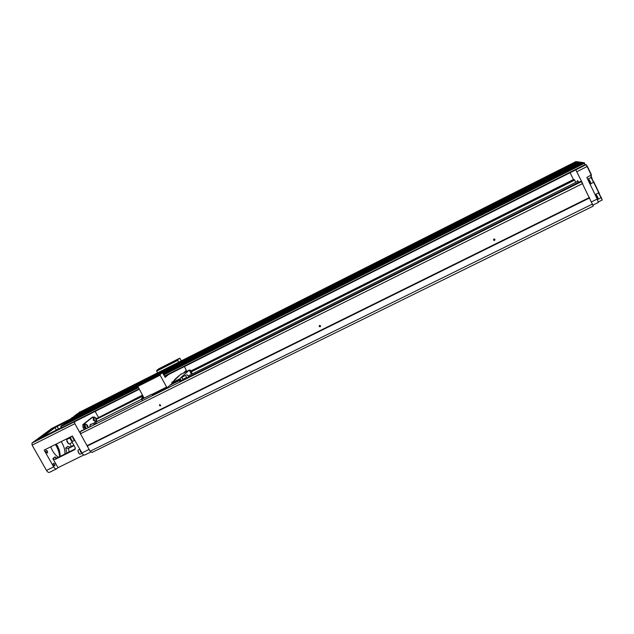 <?xml version="1.0" encoding="UTF-8"?>
<svg xmlns="http://www.w3.org/2000/svg" width="634" height="634" viewBox="0 0 634 634"><rect width="100%" height="100%" fill="white"/><g stroke="black" fill="none" stroke-linecap="round" stroke-linejoin="round"><path stroke-width="0.95" d="M80.74 412.227L77.158 414.39L80.74 412.227M70.921 419.645L67.204 421.895L70.921 419.645M137.998 387.057L61.902 425.351L60.864 426.69L61.902 428.109L139.211 389.26L61.902 428.109M137.808 386.716L62.211 425.2M137.673 385.916L67.061 421.475L63.947 423.892M139.06 384.783L67.362 421.325M162.629 372.84L580.728 162.217L579.389 162.027L72.078 417.703L69.043 420.057M72.339 417.505L579.27 162.011L72.363 417.552M73.98 416.269L578.557 161.9L577.257 161.718L76.96 414.026L74.004 416.324M77.213 413.836L577.138 161.702L77.245 413.883M79.821 411.878L78.838 412.686M576.013 161.535L78.814 412.631M163.477 374.234L583.851 162.669L585.436 165.03L164.689 376.453L585.436 165.03M163.287 373.886L583.732 162.653L163.445 374.179M137.966 387.002L62.187 425.145M162.906 373.204L581.584 162.344L582.963 162.542L163.255 373.83M137.776 386.661L63.915 423.845M576.14 165.212L579.666 163.873L573.508 166.782L579.547 163.929L576.163 165.212M162.684 372.887L581.465 162.328L162.875 373.149M137.895 385.734L67.331 421.269M139.282 384.608L69.019 420.001M571.979 164.499L575.379 163.192L569.411 166.021L575.26 163.247L571.995 164.499M174.501 379.726L178.733 375.914L174.501 379.726M181.094 373.973L171.877 382.73L172.163 383.602L179.097 380.162L178.851 379.251L171.877 382.73M181.15 380.749L180.476 379.18L179.588 378.894L189.194 370.113L181.364 374.179M183.511 372.974L186.285 370.462L184.47 366.515M181.292 360.683L179.763 358.186L177.663 359.946L156.543 370.613L157.501 372.689M156.622 371.096L177.75 360.421L177.663 359.946M177.75 360.421L178.622 362.03M168.43 374.575L165.189 377.365L162.423 372.673L160.022 374.678L137.602 385.971L144.092 398.104L151.795 394.253L152.604 394.974L167.321 387.628L166.615 387.057L151.883 394.419M137.681 386.486L160.109 375.193L160.022 374.678M160.109 375.193L166.615 387.057M167.321 387.628L172.036 383.364M172.218 382.429L172.036 381.945L172.242 382.405M171.972 383.245L178.907 379.774M143.688 397.375L143.244 398.065M180.048 380.796L179.62 380.004L179.731 380.955M151.827 394.308L142.064 399.19L142.262 400.529M179.62 380.004L179.097 380.162M143.894 397.74L142.135 398.786L143.966 397.875M142.064 399.19L142.135 398.786M178.788 376.208L177.924 376.644M143.45 396.939L142.167 397.597L143.284 396.638M142.967 397.185L143.038 397.7M142.167 397.597L141.517 398.643L142.174 400.205M142.919 397.225L141.596 399.151M182.093 376.295L182.37 376.818M179.588 378.894L178.82 379.283M180.571 379.687L178.923 379.845M183.385 376.168L183.115 375.677M181.546 377.103L183.036 379.806M189.194 370.113L191.516 374.298M182.917 376.398L182.695 375.994M182.663 379.148L182.029 377.135L185.73 375.28L186.483 377.555L187.268 377.698M181.665 376.937L182.378 378.252M182.957 375.748L183.226 376.239M189.289 370.201L190.351 370.105L191.42 371.762M192.395 373.862L190.351 370.105M181.3 380.677L180.476 379.18M182.029 377.135L185.73 375.28M182.798 379.394L186.483 377.555M162.423 372.673L140.177 383.879L137.602 385.971M179.763 358.186L158.809 368.782L156.543 370.613M150.718 378.744L147.991 380.392L150.718 378.744M168.779 363.892L166.267 365.398L168.779 363.892M592.592 204.005L90.099 451.249L91.993 452.454L593.273 206.098L581.465 181.641L80.264 431.691L82.206 430.129M90.099 451.249L80.463 433.775L80.264 431.691M575.767 182.394L574.38 179.652L573.596 179.438L190.961 370.914M142.476 395.172L96.408 418.638M97.153 421.428L96.606 420.445M580.601 181.395L179.699 381.478L580.601 181.395L581.465 181.641M582.646 183.543L80.463 433.775M319.488 325.424L320.463 325.686C320.59 326.772 320.17 327.033 319.211 326.486L319.488 325.424M589.414 197.539L87.151 445.662M493.823 239.05L494.148 238.963C495.202 239.43 495.225 239.961 494.203 240.548L493.823 239.05M159.808 404.54L160.743 405.609C159.839 406.029 159.451 405.736 159.578 404.738L159.808 404.54M589.652 197.927L87.199 446.09M494.734 239.177L493.973 240.143L493.379 239.929M320.59 326.058L319.56 325.393M91.914 417.465L82.8 424.645L83.109 427.72L83.973 429.25M74.519 421.769L74.836 423.686L80.455 433.672M98.389 417.235L95.124 411.411M42.644 436.921L61.363 427.578M42.621 436.881L55.023 427.625L67.37 421.245M51.663 428.513L31.977 443.055L32.096 445.139L46.496 470.412C47.526 472.045 48.517 472.687 49.484 472.346L56.569 468.859M37.121 439.417L48.121 431.263L53.652 428.481L42.787 436.564L37.121 439.417M46.496 470.412L53.668 466.878C54.698 468.51 55.689 469.16 56.64 468.827L58.019 467.67L52.868 458.604L54.992 456.86L55.253 457.518L56.838 458.017L55.158 459.404L74.97 449.522L75.169 447.564L69.471 437.468M66.998 438.704L67.291 439.219M69.835 443.729L71.373 446.447M53.668 466.878L44.142 450.1L72.395 436.01L81.945 452.945L89.077 449.427M83.886 454.95L58.019 467.67M74.075 445.631L68.417 448.436L65.793 447.992L67.775 446.368L69.978 447.136L68.417 448.436L69.122 451.939M73.845 445.219L69.978 447.136M56.838 458.017L75.351 448.856M84.988 454.855L84.837 454.966C83.934 455.275 82.967 454.602 81.945 452.945M59.596 456.654C59.342 452.597 57.948 448.539 55.404 444.489M54.786 464.025L53.415 463.216C53.097 464.659 53.581 465.562 54.857 465.919L54.786 464.025M47.463 451.131L46.076 450.291C45.743 451.733 46.234 452.636 47.534 452.993L47.463 451.131M61.157 441.613L62.164 443.229C64.288 447.136 65.199 450.742 64.882 454.039M58.391 457.249C55.087 455.141 52.543 451.662 50.76 446.804M56.299 444.038L57.306 445.654C59.43 449.554 60.333 453.151 60 456.448M55.705 444.339C58.312 448.452 59.667 452.533 59.77 456.567M55.158 459.404L52.868 458.604M49.183 431.144L46.979 432.412L49.309 431.136M50.062 430.7L52.265 429.432L50.054 431.128L49.278 430.858L50.062 431.152M43.857 435.518L39.466 437.856L43.857 435.518M43.033 436.049L40.219 437.452L43.033 436.049M43.152 435.13L47.669 432.784L43.183 435.186M42.676 435.748L45.363 434.488L42.747 435.875M44.824 433.886L49.349 431.532L44.887 433.997M49.967 430.985L49.04 431.683M48.905 431.453L47.407 432.507M47.304 432.325L49.404 431.08M49.278 430.858L51.972 429.598M51.933 429.519L49.84 430.755M47.241 432.031L47.946 431.667L47.273 432.079M47.629 431.897L46.607 432.515L47.669 431.968M73.1 437.262L74.471 439.687M72.656 436.469L73.172 438.791L74.772 440.226M72.609 436.39L73.14 438.823L74.82 440.305M74.867 440.384L72.625 441.24L71.166 439.798L70.651 437.357L71.04 436.85M71.927 440.788L70.604 438.134M80.478 450.338L81.841 452.755M80.019 449.53L80.542 451.86L82.143 453.27M79.971 449.451L80.51 451.891L82.198 453.35M82.238 453.413L79.963 454.269L78.537 452.866L78.022 450.386L78.41 449.878M79.266 453.825L77.966 451.146M67.228 439.259L66.879 439.608C66.649 441.589 67.394 443.039 69.098 443.959L72.308 442.5M68.496 443.713L66.744 440.178M96.701 421.65L96.408 421.119M93.777 417.148L92.778 417.029L83.886 424.098L84.203 427.173L85.059 428.703M85.043 427.102L84.528 427.356L84.401 424.621M85.431 428.521L84.71 427.268M93.832 420.009L93.325 420.263L93.182 417.616M95.441 421.61L93.507 420.176M91.811 424.091L90.678 424.17L89.822 426.325M84.544 427.395L85.067 427.142M85.923 428.275L85.091 427.189L85.043 424.154M85.875 424.13L85.146 424.083L85.368 427.054L86.2 428.132M86.795 426.183L87.175 424.954L87.904 426.373L86.795 426.183M86.842 426.151L86.969 424.931L87.825 426.46L87.452 426.761L86.842 426.151M87.825 426.46L87.381 426.682M87.587 425.549L86.906 426.214M95.98 421.483L93.88 420.096L93.808 417.164M94.585 417.124L93.911 417.085L94.149 419.962L96.146 421.428L96.455 420.96M96.328 418.48L96.598 419.343L95.528 419.129L95.869 417.925L96.328 418.48M95.575 419.09L95.686 417.917L96.526 419.407L95.575 419.09M96.281 418.519L95.544 418.884M96.526 419.407L96.099 419.621M93.349 420.302L93.856 420.049M578.707 182.346L577.764 181.395L188.663 375.724M96.574 422.957L93.689 424.4M78.679 413.78L82.079 411.759L78.679 413.78M80.764 412.496L78.465 413.661L80.764 412.496M68.749 421.285L72.276 419.177L68.749 421.285M70.913 419.946L68.551 421.134L70.913 419.946M575.815 169.864L582.591 183.448M573.421 179.525L570.125 172.717M577.423 181.57L577.423 180.508L578.85 182.267M585.974 164.674L587.393 166.393L591.443 174.81L586.83 177.488L597.236 199.06L598.314 202.436M591.34 175.238L587.147 166.552L586.07 164.745L585.277 164.563M598.377 201.889L602.197 200.011L601 197.523M601.024 197.388L593.559 182.093M591.514 177.813L590.69 175.563M590.904 175.452L592.037 178.289M593.606 181.546L599.487 193.742M601.056 196.992L602.197 200.011M573.944 163.826L570.893 165.315L573.944 163.826M578.192 164.523L575.038 166.06L578.192 164.523M590.191 184.446L589.43 181.792L587.544 178.962M590.309 183.987L590.912 183.694L590.143 181.395L588.526 178.875L587.908 179.176M590.833 183.725L590.159 181.395L588.431 178.915M591.046 177.504L593.551 182.156L590.967 183.773M591.498 177.805L593.59 181.966M597.608 199.861L596.887 197.253L595.025 194.361M597.751 199.393L598.345 199.1L597.593 196.857L595.944 194.305M598.274 199.139L597.608 196.857L595.865 194.337M598.472 192.942L600.984 197.578L598.409 199.187M585.293 164.586L164.491 376.089M139.012 388.896L61.522 427.847M584.627 163.207L163.834 374.892M138.355 387.707L60.864 426.69M584.326 162.74L163.596 374.456M138.117 387.279L60.824 426.167M179.422 380.527L169.928 385.274M170.831 384.45L179.47 380.138M574.38 179.652L191.199 371.342M142.713 395.6L96.455 418.741M574.658 180.104L191.294 371.833M142.935 396.012L96.582 419.193M51.536 428.576L69.978 419.28M31.977 443.055L61.752 428.093M32.096 445.139L74.836 423.686M57.084 426.42L58.534 428.996M74.582 449.799L75.113 449.347M54.992 456.86L56.315 458.144M66.792 453.096L65.793 447.992M56.41 430.066L55.023 427.625M91.716 417.56L92.778 417.029M82.8 424.645L83.886 424.098M83.109 427.72L84.203 427.173M587.393 166.393L576.908 171.687M597.236 199.06L591.554 201.858M585.951 164.666L585.428 164.927M179.644 379.972L180.08 380.765M189.114 376.778L186.737 374.591M494.203 240.548L493.973 240.143M319.211 326.486L319.679 325.757M51.576 428.544L70.002 419.264M84.837 454.966L91.098 451.884M55.713 457.978L55.253 457.518M70.992 436.874L72.474 436.137M78.362 449.902L79.821 449.181M69.764 437.991L67.18 439.283M91.787 417.513L92.849 416.982M87.175 424.954L85.368 424.011M87.952 427.261L87.904 426.373M96.305 421.285L96.598 419.343M95.869 417.925L94.117 417.021M141.628 399.214L90.028 424.978M598.377 202.436L592.948 205.107M586.474 164.864L586.07 164.745M593.646 181.681L593.551 182.156M591.791 177.948L591.364 177.742M591.054 177.496L588.479 178.78M595.342 194.598L595.952 194.297M601.08 197.103L600.984 197.578M599.225 193.386L598.797 193.18M598.488 192.934L595.912 194.21"/></g></svg>
